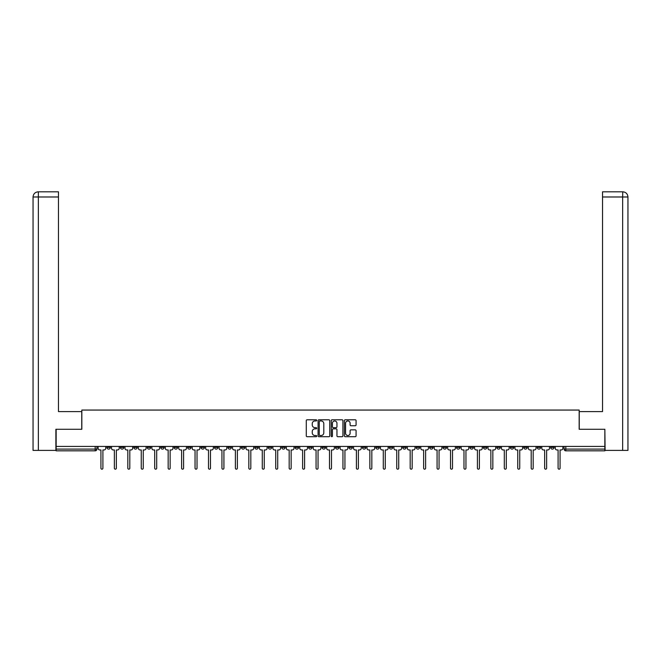 <?xml version="1.0" encoding="UTF-8"?>
<svg xmlns="http://www.w3.org/2000/svg" width="661" height="661" viewBox="0 0 661 661"><rect width="100%" height="100%" fill="white"/><g stroke="black" fill="none" stroke-linecap="round" stroke-linejoin="round"><path stroke-width="0.99" d="M316.71 420.371A0.595 0.595 0 0 0 316.115 419.785L307.125 419.785A0.843 0.843 0 0 0 306.283 420.627L306.283 435.855A0.843 0.843 0 0 0 307.125 436.706L316.115 436.706A0.595 0.595 0 0 0 316.71 436.111A0.595 0.595 0 0 0 316.115 435.516L314.95 435.516A2.71 2.71 0 0 1 312.248 432.815L312.248 431.542A2.71 2.71 0 0 1 314.95 428.832L316.115 428.832A0.595 0.595 0 0 0 316.71 428.245A0.595 0.595 0 0 0 316.115 427.65L314.95 427.65A2.71 2.71 0 0 1 312.248 424.94L312.248 423.676A2.71 2.71 0 0 1 314.95 420.966L316.115 420.966A0.595 0.595 0 0 0 316.71 420.371M550.638 446.431L550.638 447.373L554.083 447.373A1.727 1.727 0 0 1 552.356 449.1A1.727 1.727 0 0 1 550.638 447.373L550.638 446.431M469.963 446.431L469.963 447.373L473.408 447.373A1.727 1.727 0 0 1 471.681 449.1A1.727 1.727 0 0 1 469.963 447.373L469.963 446.431M456.511 446.431L456.511 447.373L459.965 447.373A1.727 1.727 0 0 1 458.238 449.1A1.727 1.727 0 0 1 456.511 447.373L456.511 446.431M375.836 446.431L375.836 447.373L379.282 447.373A1.727 1.727 0 0 1 377.563 449.1A1.727 1.727 0 0 1 375.836 447.373L375.836 446.431M362.393 446.431L362.393 447.373L365.839 447.373A1.727 1.727 0 0 1 364.112 449.1A1.727 1.727 0 0 1 362.393 447.373L362.393 446.431M348.942 446.431L348.942 447.373L352.396 447.373A1.727 1.727 0 0 1 350.669 449.1A1.727 1.727 0 0 1 348.942 447.373L348.942 446.431M322.056 446.431L322.056 447.373L325.501 447.373A1.727 1.727 0 0 1 323.774 449.1A1.727 1.727 0 0 1 322.056 447.373L322.056 446.431M295.161 447.373L295.161 446.431L295.161 447.373A1.727 1.727 0 0 0 296.888 449.1A1.727 1.727 0 0 1 295.161 447.373L298.607 447.373A1.727 1.727 0 0 1 296.888 449.1A1.727 1.727 0 0 0 298.607 447.373L298.607 446.431L298.607 447.373M281.718 447.373L281.718 446.431L281.718 447.373A1.727 1.727 0 0 0 283.437 449.1A1.727 1.727 0 0 1 281.718 447.373L285.164 447.373A1.727 1.727 0 0 1 283.437 449.1M268.267 447.373L268.267 446.431L268.267 447.373A1.727 1.727 0 0 0 269.994 449.1A1.727 1.727 0 0 1 268.267 447.373L271.721 447.373A1.727 1.727 0 0 1 269.994 449.1A1.727 1.727 0 0 0 271.721 447.373L271.721 446.431L271.721 447.373M254.824 446.431L254.824 447.373L258.269 447.373A1.727 1.727 0 0 1 256.551 449.1A1.727 1.727 0 0 1 254.824 447.373L254.824 446.431M241.381 446.431L241.381 447.373L244.826 447.373A1.727 1.727 0 0 1 243.099 449.1A1.727 1.727 0 0 1 241.381 447.373L241.381 446.431M227.929 446.431L227.929 447.373L231.375 447.373A1.727 1.727 0 0 1 229.656 449.1A1.727 1.727 0 0 1 227.929 447.373L227.929 446.431M214.486 447.373L214.486 446.431L214.486 447.373A1.727 1.727 0 0 0 216.205 449.1A1.727 1.727 0 0 1 214.486 447.373L217.932 447.373A1.727 1.727 0 0 1 216.205 449.1M187.592 447.373L187.592 446.431L187.592 447.373A1.727 1.727 0 0 0 189.319 449.1A1.727 1.727 0 0 1 187.592 447.373L191.037 447.373A1.727 1.727 0 0 1 189.319 449.1A1.727 1.727 0 0 0 191.037 447.373L191.037 446.431L191.037 447.373M174.149 447.373L174.149 446.431L174.149 447.373A1.727 1.727 0 0 0 175.867 449.1A1.727 1.727 0 0 1 174.149 447.373L177.594 447.373A1.727 1.727 0 0 1 175.867 449.1A1.727 1.727 0 0 0 177.594 447.373L177.594 446.431L177.594 447.373M160.697 447.373L160.697 446.431L160.697 447.373A1.727 1.727 0 0 0 162.424 449.1A1.727 1.727 0 0 1 160.697 447.373L164.151 447.373A1.727 1.727 0 0 1 162.424 449.1A1.727 1.727 0 0 0 164.151 447.373L164.151 446.431L164.151 447.373M147.254 447.373L147.254 446.431L147.254 447.373A1.727 1.727 0 0 0 148.981 449.1A1.727 1.727 0 0 1 147.254 447.373L150.7 447.373A1.727 1.727 0 0 1 148.981 449.1M133.811 447.373L133.811 446.431L133.811 447.373A1.727 1.727 0 0 0 135.53 449.1A1.727 1.727 0 0 1 133.811 447.373L137.257 447.373A1.727 1.727 0 0 1 135.53 449.1A1.727 1.727 0 0 0 137.257 447.373L137.257 446.431L137.257 447.373M120.36 447.373L120.36 446.431L120.36 447.373A1.727 1.727 0 0 0 122.087 449.1A1.727 1.727 0 0 1 120.36 447.373L123.814 447.373A1.727 1.727 0 0 1 122.087 449.1A1.727 1.727 0 0 0 123.814 447.373L123.814 446.431L123.814 447.373M355.221 425.75A0.843 0.843 0 0 0 356.072 424.899L356.072 420.627A0.843 0.843 0 0 0 355.221 419.785L345.24 419.785A0.843 0.843 0 0 0 344.398 420.627L344.398 435.855A0.843 0.843 0 0 0 345.24 436.706L355.221 436.706A0.843 0.843 0 0 0 356.072 435.855L356.072 430.699A0.843 0.843 0 0 0 355.221 429.848L350.95 429.848A0.843 0.843 0 0 0 350.107 430.699L350.107 433.252A2.264 2.264 0 0 1 347.843 435.516A2.264 2.264 0 0 1 345.579 433.252L345.579 423.23A2.264 2.264 0 0 1 347.843 420.966A2.264 2.264 0 0 1 350.107 423.23L350.107 424.899A0.843 0.843 0 0 0 350.95 425.75L355.221 425.75M38.355 450.397L33.05 450.397L33.05 196.986C33.356 193.847 35.083 192.12 38.214 191.814L58.474 191.814L58.474 196.986L38.355 196.986L38.355 450.397L55.888 450.397L55.888 429.278L81.832 429.278L81.832 410.06L579.168 410.06L579.168 429.278L604.848 429.278L604.848 446.431L56.152 446.431L56.152 449.1L96.919 449.1L96.919 446.431M56.152 429.278L56.152 446.431M329.756 420.627A0.843 0.843 0 0 0 328.914 419.785L318.933 419.785A0.843 0.843 0 0 0 318.081 420.627L318.081 435.855A0.843 0.843 0 0 0 318.933 436.706L328.914 436.706A0.843 0.843 0 0 0 329.756 435.855L329.756 420.627M332.086 419.785L342.067 419.785A0.843 0.843 0 0 1 342.919 420.627L342.919 435.855A0.843 0.843 0 0 1 342.067 436.706L337.796 436.706A0.843 0.843 0 0 1 336.953 435.855L336.953 429.683A0.843 0.843 0 0 0 336.102 428.832L333.268 428.832A0.843 0.843 0 0 0 332.425 429.683L332.425 436.111A0.595 0.595 0 0 1 331.83 436.706A0.595 0.595 0 0 1 331.244 436.111L331.244 420.627A0.843 0.843 0 0 1 332.086 419.785M564.081 446.431L564.081 449.1L604.848 449.1L604.848 450.827L565.808 450.827A1.727 1.727 0 0 1 564.081 449.1A1.727 1.727 0 0 0 565.808 450.827L565.808 446.431M604.848 446.431L604.848 449.1M96.919 449.1A1.727 1.727 0 0 1 95.192 450.827L56.152 450.827L56.152 449.1M554.083 446.431L554.083 447.373A1.727 1.727 0 0 1 552.356 449.1M540.64 446.431L540.64 447.373A1.727 1.727 0 0 1 538.913 449.1A1.727 1.727 0 0 1 537.186 447.373L540.64 447.373M537.186 446.431L537.186 447.373M527.189 446.431L527.189 447.373A1.727 1.727 0 0 1 525.47 449.1A1.727 1.727 0 0 1 523.743 447.373L527.189 447.373M523.743 446.431L523.743 447.373M513.746 446.431L513.746 447.373A1.727 1.727 0 0 1 512.019 449.1A1.727 1.727 0 0 1 510.3 447.373A1.727 1.727 0 0 0 512.019 449.1M510.3 446.431L510.3 447.373L513.746 447.373M500.303 446.431L500.303 447.373A1.727 1.727 0 0 1 498.576 449.1A1.727 1.727 0 0 1 496.849 447.373L500.303 447.373M496.849 446.431L496.849 447.373M486.851 446.431L486.851 447.373A1.727 1.727 0 0 1 485.133 449.1A1.727 1.727 0 0 1 483.406 447.373L486.851 447.373M483.406 446.431L483.406 447.373M473.408 446.431L473.408 447.373M459.965 446.431L459.965 447.373L459.965 446.431M446.514 446.431L446.514 447.373A1.727 1.727 0 0 1 444.795 449.1A1.727 1.727 0 0 1 443.068 447.373L446.514 447.373M443.068 446.431L443.068 447.373M433.071 446.431L433.071 447.373A1.727 1.727 0 0 1 431.344 449.1A1.727 1.727 0 0 1 429.625 447.373L433.071 447.373M429.625 446.431L429.625 447.373M419.619 446.431L419.619 447.373A1.727 1.727 0 0 1 417.901 449.1A1.727 1.727 0 0 1 416.174 447.373L419.619 447.373M416.174 446.431L416.174 447.373M406.176 446.431L406.176 447.373A1.727 1.727 0 0 1 404.449 449.1A1.727 1.727 0 0 1 402.731 447.373L406.176 447.373M402.731 446.431L402.731 447.373M392.733 446.431L392.733 447.373A1.727 1.727 0 0 1 391.006 449.1A1.727 1.727 0 0 1 389.279 447.373L392.733 447.373M389.279 446.431L389.279 447.373M379.282 446.431L379.282 447.373A1.727 1.727 0 0 1 377.563 449.1M365.839 446.431L365.839 447.373M352.396 447.373L352.396 446.431L352.396 447.373A1.727 1.727 0 0 1 350.669 449.1M338.944 446.431L338.944 447.373A1.727 1.727 0 0 1 337.226 449.1A1.727 1.727 0 0 1 335.499 447.373A1.727 1.727 0 0 0 337.226 449.1A1.727 1.727 0 0 0 338.944 447.373L335.499 447.373L335.499 446.431M325.501 447.373L325.501 446.431L325.501 447.373A1.727 1.727 0 0 1 323.774 449.1M312.058 446.431L312.058 447.373A1.727 1.727 0 0 1 310.331 449.1A1.727 1.727 0 0 1 308.604 447.373A1.727 1.727 0 0 0 310.331 449.1M308.604 446.431L308.604 447.373L312.058 447.373M285.164 446.431L285.164 447.373L285.164 446.431M258.269 447.373L258.269 446.431L258.269 447.373A1.727 1.727 0 0 1 256.551 449.1M244.826 447.373L244.826 446.431L244.826 447.373A1.727 1.727 0 0 1 243.099 449.1M231.375 447.373L231.375 446.431L231.375 447.373A1.727 1.727 0 0 1 229.656 449.1M217.932 446.431L217.932 447.373L217.932 446.431M204.489 447.373L204.489 446.431L204.489 447.373A1.727 1.727 0 0 1 202.762 449.1A1.727 1.727 0 0 1 201.035 447.373L204.489 447.373A1.727 1.727 0 0 1 202.762 449.1M201.035 446.431L201.035 447.373M150.7 446.431L150.7 447.373L150.7 446.431M110.362 446.431L110.362 447.373A1.727 1.727 0 0 1 108.644 449.1A1.727 1.727 0 0 1 106.917 447.373A1.727 1.727 0 0 0 108.644 449.1A1.727 1.727 0 0 0 110.362 447.373L110.362 446.431M106.917 446.431L106.917 447.373L110.362 447.373M319.858 420.966A0.595 0.595 0 0 0 319.271 421.561L319.271 434.93A0.595 0.595 0 0 0 319.858 435.516L321.089 435.516A2.71 2.71 0 0 0 323.799 432.815L323.799 423.676A2.71 2.71 0 0 0 321.089 420.966L319.858 420.966M336.953 423.271A2.264 2.264 0 0 0 334.689 421.007A2.264 2.264 0 0 0 332.425 423.271L332.425 426.808A0.843 0.843 0 0 0 333.268 427.65L336.102 427.65A0.843 0.843 0 0 0 336.953 426.808L336.953 423.271M98.084 448.241L98.084 446.431L98.084 448.241A1.727 1.727 0 0 0 99.803 449.959L100.926 449.959L100.926 468.195A0.992 0.992 0 0 0 101.918 469.186A0.992 0.992 0 0 0 102.909 468.195L102.909 449.959L104.033 449.959A1.727 1.727 0 0 0 105.752 448.241L105.752 446.431L105.752 448.241M99.803 449.959L100.926 449.959L100.926 468.195M102.909 468.195L102.909 449.959L104.033 449.959M111.527 448.241L111.527 446.431L111.527 448.241A1.727 1.727 0 0 0 113.254 449.959L114.37 449.959L114.37 468.195A0.992 0.992 0 0 0 115.361 469.186A0.992 0.992 0 0 0 116.353 468.195L116.353 449.959L117.476 449.959A1.727 1.727 0 0 0 119.203 448.241L119.203 446.431L119.203 448.241M124.97 448.241L124.97 446.431L124.97 448.241A1.727 1.727 0 0 0 126.697 449.959L127.821 449.959L127.821 468.195A0.992 0.992 0 0 0 128.812 469.186A0.992 0.992 0 0 0 129.804 468.195L129.804 449.959L130.919 449.959A1.727 1.727 0 0 0 132.646 448.241L132.646 446.431L132.646 448.241M81.749 429.278L81.749 411.605L58.474 411.605L58.474 196.986M38.355 191.814L38.355 196.986L33.05 196.986L33.05 398.682L33.05 196.986C33.356 193.847 35.074 192.128 38.222 191.814M579.251 429.278L579.251 411.605L602.526 411.605L602.526 191.814L622.769 191.814L622.645 196.986L602.526 196.986M627.95 450.397L627.95 398.682L627.95 450.397L605.112 450.397L604.848 429.278M622.645 450.397L622.645 196.986L627.95 196.986L627.95 398.682L627.95 196.986C627.644 193.847 625.917 192.12 622.786 191.814M113.254 449.959L114.37 449.959L114.37 468.195M116.353 468.195L116.353 449.959L117.476 449.959M126.697 449.959L127.821 449.959L127.821 468.195M129.804 468.195L129.804 449.959L130.919 449.959M138.422 448.241L138.422 446.431L138.422 448.241A1.727 1.727 0 0 0 140.14 449.959L141.264 449.959L141.264 468.195A0.992 0.992 0 0 0 142.255 469.186A0.992 0.992 0 0 0 143.247 468.195L143.247 449.959L144.371 449.959A1.727 1.727 0 0 0 146.089 448.241L146.089 446.431L146.089 448.241M151.865 448.241L151.865 446.431L151.865 448.241A1.727 1.727 0 0 0 153.592 449.959L154.707 449.959L154.707 468.195A0.992 0.992 0 0 0 155.699 469.186A0.992 0.992 0 0 0 156.69 468.195L156.69 449.959L157.814 449.959A1.727 1.727 0 0 0 159.541 448.241L159.541 446.431L159.541 448.241M165.316 448.241L165.316 446.431L165.316 448.241A1.727 1.727 0 0 0 167.035 449.959L168.158 449.959L168.158 468.195A0.992 0.992 0 0 0 169.15 469.186A0.992 0.992 0 0 0 170.141 468.195L170.141 449.959L171.257 449.959A1.727 1.727 0 0 0 172.984 448.241L172.984 446.431L172.984 448.241M140.14 449.959L141.264 449.959L141.264 468.195M143.247 468.195L143.247 449.959L144.371 449.959M153.592 449.959L154.707 449.959L154.707 468.195M156.69 468.195L156.69 449.959L157.814 449.959M167.035 449.959L168.158 449.959L168.158 468.195M170.141 468.195L170.141 449.959L171.257 449.959M178.759 448.241L178.759 446.431L178.759 448.241A1.727 1.727 0 0 0 180.486 449.959L181.601 449.959L181.601 468.195A0.992 0.992 0 0 0 182.593 469.186A0.992 0.992 0 0 0 183.584 468.195L183.584 449.959L184.708 449.959A1.727 1.727 0 0 0 186.427 448.241L186.427 446.431L186.427 448.241M180.486 449.959L181.601 449.959L181.601 468.195M183.584 468.195L183.584 449.959L184.708 449.959M192.202 448.241L192.202 446.431L192.202 448.241A1.727 1.727 0 0 0 193.929 449.959L195.045 449.959L195.045 468.195A0.992 0.992 0 0 0 196.036 469.186A0.992 0.992 0 0 0 197.028 468.195L197.028 449.959L198.151 449.959A1.727 1.727 0 0 0 199.878 448.241L199.878 446.431L199.878 448.241M193.929 449.959L195.045 449.959L195.045 468.195M197.028 468.195L197.028 449.959L198.151 449.959M205.654 448.241L205.654 446.431L205.654 448.241A1.727 1.727 0 0 0 207.372 449.959L208.496 449.959L208.496 468.195A0.992 0.992 0 0 0 209.487 469.186A0.992 0.992 0 0 0 210.479 468.195L210.479 449.959L211.594 449.959A1.727 1.727 0 0 0 213.321 448.241L213.321 446.431L213.321 448.241M207.372 449.959L208.496 449.959L208.496 468.195M210.479 468.195L210.479 449.959L211.594 449.959M219.097 448.241L219.097 446.431L219.097 448.241A1.727 1.727 0 0 0 220.824 449.959L221.939 449.959L221.939 468.195A0.992 0.992 0 0 0 222.931 469.186A0.992 0.992 0 0 0 223.922 468.195L223.922 449.959L225.046 449.959A1.727 1.727 0 0 0 226.764 448.241L226.764 446.431L226.764 448.241M220.824 449.959L221.939 449.959L221.939 468.195M223.922 468.195L223.922 449.959L225.046 449.959M232.54 448.241L232.54 446.431L232.54 448.241A1.727 1.727 0 0 0 234.267 449.959L235.39 449.959L235.39 468.195A0.992 0.992 0 0 0 236.382 469.186A0.992 0.992 0 0 0 237.365 468.195L237.365 449.959L238.489 449.959A1.727 1.727 0 0 0 240.216 448.241L240.216 446.431L240.216 448.241M245.991 448.241L245.991 446.431L245.991 448.241A1.727 1.727 0 0 0 247.71 449.959L248.833 449.959L248.833 468.195A0.992 0.992 0 0 0 249.825 469.186A0.992 0.992 0 0 0 250.816 468.195L250.816 449.959L251.932 449.959A1.727 1.727 0 0 0 253.659 448.241L253.659 446.431L253.659 448.241M259.434 448.241L259.434 446.431L259.434 448.241A1.727 1.727 0 0 0 261.161 449.959L262.277 449.959L262.277 468.195A0.992 0.992 0 0 0 263.268 469.186A0.992 0.992 0 0 0 264.26 468.195L264.26 449.959L265.383 449.959A1.727 1.727 0 0 0 267.102 448.241L267.102 446.431L267.102 448.241M272.877 448.241L272.877 446.431L272.877 448.241A1.727 1.727 0 0 0 274.604 449.959L275.728 449.959L275.728 468.195A0.992 0.992 0 0 0 276.719 469.186A0.992 0.992 0 0 0 277.711 468.195L277.711 449.959L278.826 449.959A1.727 1.727 0 0 0 280.553 448.241L280.553 446.431L280.553 448.241M286.329 448.241L286.329 446.431L286.329 448.241A1.727 1.727 0 0 0 288.047 449.959L289.171 449.959L289.171 468.195A0.992 0.992 0 0 0 290.162 469.186A0.992 0.992 0 0 0 291.154 468.195L291.154 449.959L292.278 449.959A1.727 1.727 0 0 0 293.996 448.241L293.996 446.431L293.996 448.241M299.772 448.241L299.772 446.431L299.772 448.241A1.727 1.727 0 0 0 301.499 449.959L302.614 449.959L302.614 468.195A0.992 0.992 0 0 0 303.606 469.186A0.992 0.992 0 0 0 304.597 468.195L304.597 449.959L305.721 449.959A1.727 1.727 0 0 0 307.448 448.241L307.448 446.431L307.448 448.241M234.267 449.959L235.39 449.959L235.39 468.195M237.365 468.195L237.365 449.959L238.489 449.959M247.71 449.959L248.833 449.959L248.833 468.195M250.816 468.195L250.816 449.959L251.932 449.959M261.161 449.959L262.277 449.959L262.277 468.195M264.26 468.195L264.26 449.959L265.383 449.959M274.604 449.959L275.728 449.959L275.728 468.195M277.711 468.195L277.711 449.959L278.826 449.959M288.047 449.959L289.171 449.959L289.171 468.195M291.154 468.195L291.154 449.959L292.278 449.959M301.499 449.959L302.614 449.959L302.614 468.195M304.597 468.195L304.597 449.959L305.721 449.959M313.215 448.241L313.215 446.431L313.215 448.241A1.727 1.727 0 0 0 314.942 449.959L316.065 449.959L316.065 468.195A0.992 0.992 0 0 0 317.057 469.186A0.992 0.992 0 0 0 318.048 468.195L318.048 449.959L319.164 449.959A1.727 1.727 0 0 0 320.891 448.241L320.891 446.431L320.891 448.241M314.942 449.959L316.065 449.959L316.065 468.195M318.048 468.195L318.048 449.959L319.164 449.959M326.666 448.241L326.666 446.431L326.666 448.241A1.727 1.727 0 0 0 328.385 449.959L329.509 449.959L329.509 468.195A0.992 0.992 0 0 0 330.5 469.186A0.992 0.992 0 0 0 331.492 468.195L331.492 449.959L332.615 449.959A1.727 1.727 0 0 0 334.334 448.241L334.334 446.431L334.334 448.241M328.385 449.959L329.509 449.959L329.509 468.195M331.492 468.195L331.492 449.959L332.615 449.959M340.109 448.241L340.109 446.431L340.109 448.241A1.727 1.727 0 0 0 341.836 449.959L342.952 449.959L342.952 468.195A0.992 0.992 0 0 0 343.943 469.186A0.992 0.992 0 0 0 344.935 468.195L344.935 449.959L346.058 449.959A1.727 1.727 0 0 0 347.785 448.241L347.785 446.431L347.785 448.241M341.836 449.959L342.952 449.959L342.952 468.195M344.935 468.195L344.935 449.959L346.058 449.959M353.552 448.241L353.552 446.431L353.552 448.241A1.727 1.727 0 0 0 355.279 449.959L356.403 449.959L356.403 468.195A0.992 0.992 0 0 0 357.394 469.186A0.992 0.992 0 0 0 358.386 468.195L358.386 449.959L359.501 449.959A1.727 1.727 0 0 0 361.228 448.241L361.228 446.431L361.228 448.241M355.279 449.959L356.403 449.959L356.403 468.195M358.386 468.195L358.386 449.959L359.501 449.959M367.004 448.241L367.004 446.431L367.004 448.241A1.727 1.727 0 0 0 368.722 449.959L369.846 449.959L369.846 468.195A0.992 0.992 0 0 0 370.838 469.186A0.992 0.992 0 0 0 371.829 468.195L371.829 449.959L372.953 449.959A1.727 1.727 0 0 0 374.671 448.241L374.671 446.431L374.671 448.241M368.722 449.959L369.846 449.959L369.846 468.195M371.829 468.195L371.829 449.959L372.953 449.959M380.447 448.241L380.447 446.431L380.447 448.241A1.727 1.727 0 0 0 382.174 449.959L383.289 449.959L383.289 468.195A0.992 0.992 0 0 0 384.281 469.186A0.992 0.992 0 0 0 385.272 468.195L385.272 449.959L386.396 449.959A1.727 1.727 0 0 0 388.123 448.241L388.123 446.431L388.123 448.241M382.174 449.959L383.289 449.959L383.289 468.195M385.272 468.195L385.272 449.959L386.396 449.959M393.898 448.241L393.898 446.431L393.898 448.241A1.727 1.727 0 0 0 395.617 449.959L396.74 449.959L396.74 468.195A0.992 0.992 0 0 0 397.732 469.186A0.992 0.992 0 0 0 398.723 468.195L398.723 449.959L399.839 449.959A1.727 1.727 0 0 0 401.566 448.241L401.566 446.431L401.566 448.241M395.617 449.959L396.74 449.959L396.74 468.195M398.723 468.195L398.723 449.959L399.839 449.959M407.341 448.241L407.341 446.431L407.341 448.241A1.727 1.727 0 0 0 409.068 449.959L410.184 449.959L410.184 468.195A0.992 0.992 0 0 0 411.175 469.186A0.992 0.992 0 0 0 412.167 468.195L412.167 449.959L413.29 449.959A1.727 1.727 0 0 0 415.009 448.241L415.009 446.431L415.009 448.241M409.068 449.959L410.184 449.959L410.184 468.195M412.167 468.195L412.167 449.959L413.29 449.959M420.784 448.241L420.784 446.431L420.784 448.241A1.727 1.727 0 0 0 422.511 449.959L423.635 449.959L423.635 468.195A0.992 0.992 0 0 0 424.618 469.186A0.992 0.992 0 0 0 425.61 468.195L425.61 449.959L426.733 449.959A1.727 1.727 0 0 0 428.46 448.241L428.46 446.431L428.46 448.241M422.511 449.959L423.635 449.959L423.635 468.195M425.61 468.195L425.61 449.959L426.733 449.959M434.236 448.241L434.236 446.431L434.236 448.241A1.727 1.727 0 0 0 435.954 449.959L437.078 449.959L437.078 468.195A0.992 0.992 0 0 0 438.069 469.186A0.992 0.992 0 0 0 439.061 468.195L439.061 449.959L440.176 449.959A1.727 1.727 0 0 0 441.903 448.241L441.903 446.431L441.903 448.241M435.954 449.959L437.078 449.959L437.078 468.195M439.061 468.195L439.061 449.959L440.176 449.959M447.679 448.241L447.679 446.431L447.679 448.241A1.727 1.727 0 0 0 449.406 449.959L450.521 449.959L450.521 468.195A0.992 0.992 0 0 0 451.513 469.186A0.992 0.992 0 0 0 452.504 468.195L452.504 449.959L453.628 449.959A1.727 1.727 0 0 0 455.346 448.241L455.346 446.431L455.346 448.241M449.406 449.959L450.521 449.959L450.521 468.195M452.504 468.195L452.504 449.959L453.628 449.959M461.122 448.241L461.122 446.431L461.122 448.241A1.727 1.727 0 0 0 462.849 449.959L463.972 449.959L463.972 468.195A0.992 0.992 0 0 0 464.964 469.186A0.992 0.992 0 0 0 465.955 468.195L465.955 449.959L467.071 449.959A1.727 1.727 0 0 0 468.798 448.241L468.798 446.431L468.798 448.241M462.849 449.959L463.972 449.959L463.972 468.195M465.955 468.195L465.955 449.959L467.071 449.959M474.573 448.241L474.573 446.431L474.573 448.241A1.727 1.727 0 0 0 476.292 449.959L477.416 449.959L477.416 468.195A0.992 0.992 0 0 0 478.407 469.186A0.992 0.992 0 0 0 479.399 468.195L479.399 449.959L480.514 449.959A1.727 1.727 0 0 0 482.241 448.241L482.241 446.431L482.241 448.241M476.292 449.959L477.416 449.959L477.416 468.195M479.399 468.195L479.399 449.959L480.514 449.959M488.016 448.241L488.016 446.431L488.016 448.241A1.727 1.727 0 0 0 489.743 449.959L490.859 449.959L490.859 468.195A0.992 0.992 0 0 0 491.85 469.186A0.992 0.992 0 0 0 492.842 468.195L492.842 449.959L493.965 449.959A1.727 1.727 0 0 0 495.684 448.241L495.684 446.431L495.684 448.241M489.743 449.959L490.859 449.959L490.859 468.195M492.842 468.195L492.842 449.959L493.965 449.959M501.459 448.241L501.459 446.431L501.459 448.241A1.727 1.727 0 0 0 503.186 449.959L504.31 449.959L504.31 468.195A0.992 0.992 0 0 0 505.301 469.186A0.992 0.992 0 0 0 506.293 468.195L506.293 449.959L507.408 449.959A1.727 1.727 0 0 0 509.135 448.241L509.135 446.431L509.135 448.241M503.186 449.959L504.31 449.959L504.31 468.195M506.293 468.195L506.293 449.959L507.408 449.959M514.911 448.241L514.911 446.431L514.911 448.241A1.727 1.727 0 0 0 516.629 449.959L517.753 449.959L517.753 468.195A0.992 0.992 0 0 0 518.745 469.186A0.992 0.992 0 0 0 519.736 468.195L519.736 449.959L520.86 449.959A1.727 1.727 0 0 0 522.578 448.241L522.578 446.431L522.578 448.241M516.629 449.959L517.753 449.959L517.753 468.195M519.736 468.195L519.736 449.959L520.86 449.959M528.354 448.241L528.354 446.431L528.354 448.241A1.727 1.727 0 0 0 530.081 449.959L531.196 449.959L531.196 468.195A0.992 0.992 0 0 0 532.188 469.186A0.992 0.992 0 0 0 533.179 468.195L533.179 449.959L534.303 449.959A1.727 1.727 0 0 0 536.03 448.241L536.03 446.431L536.03 448.241M530.081 449.959L531.196 449.959L531.196 468.195M533.179 468.195L533.179 449.959L534.303 449.959M541.797 448.241L541.797 446.431L541.797 448.241A1.727 1.727 0 0 0 543.524 449.959L544.647 449.959L544.647 468.195A0.992 0.992 0 0 0 545.639 469.186A0.992 0.992 0 0 0 546.63 468.195L546.63 449.959L547.746 449.959A1.727 1.727 0 0 0 549.473 448.241L549.473 446.431L549.473 448.241M543.524 449.959L544.647 449.959L544.647 468.195M546.63 468.195L546.63 449.959L547.746 449.959M555.248 448.241L555.248 446.431L555.248 448.241A1.727 1.727 0 0 0 556.967 449.959L558.091 449.959L558.091 468.195A0.992 0.992 0 0 0 559.082 469.186A0.992 0.992 0 0 0 560.074 468.195L560.074 449.959L561.197 449.959A1.727 1.727 0 0 0 562.916 448.241L562.916 446.431L562.916 448.241M556.967 449.959L558.091 449.959L558.091 468.195M560.074 468.195L560.074 449.959L561.197 449.959M95.192 446.431L95.192 450.827M33.05 196.986L33.05 398.682"/></g></svg>

